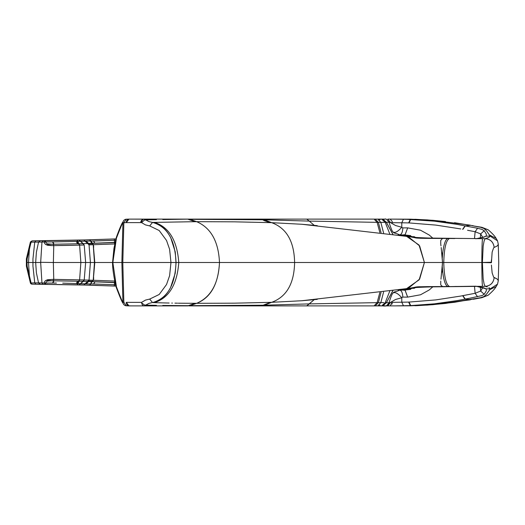 <?xml version="1.0" encoding="UTF-8"?>
<svg xmlns="http://www.w3.org/2000/svg" width="525" height="525" viewBox="0 0 525 525"><rect width="100%" height="100%" fill="white"/><g stroke="black" fill="none" stroke-linecap="round" stroke-linejoin="round"><path stroke-width="0.79" d="M359.461 305.885L348.738 305.885M366.726 305.885L362.092 305.885M362.086 219.115L361.049 219.115M360.8 219.115L359.454 219.115M372.12 219.115L379.982 219.115M377.967 219.115L379.312 219.115M336.788 219.115L337.286 219.115M337.634 219.115L338.33 219.115M338.874 219.115L339.708 219.115M340.174 219.115L341.243 219.115M329.49 219.115L328.716 219.115M328.302 219.115L327.607 219.115M327.442 219.115L326.255 219.115M317.271 225.638L301.645 224.241L406.593 236.362L419.035 245.044L424.403 262.5L294.604 262.5C294.184 241.395 286.538 228.119 271.668 222.672L262.625 219.115L374.082 219.115L377.121 222.351L309.277 221.097L306.757 219.115L309.277 221.097L263.11 219.772L261.581 219.115L262.625 219.115L271.668 222.672L234.563 221.832L270.592 222.633C265.197 221.104 262.703 220.152 263.11 219.772L189.906 219.332L227.384 219.345M410.681 219.181L407.085 219.338L434.313 221.163L456.868 224.346L477.566 228.263L481.937 229.386L484.201 230.692L481.937 229.386M390.127 219.115L410.753 219.181L432.672 220.31L410.314 219.174M410.379 220.132L409.684 219.345L410.373 220.132M393.179 219.135L396.592 219.168L393.179 219.135M396.592 219.168L407.085 219.338M405.083 234.727L407.676 227.87L420.518 230.213L429.168 235.003L432.758 238.101L429.168 234.997L420.518 230.213L407.63 227.87L402.819 227.909L401.789 227.273L401.789 222.784L409.034 222.922L410.734 219.181M469.888 226.807L456.868 224.346L434.313 221.163C424.988 220.106 417.119 219.522 410.721 219.404L409.034 222.922L435.796 225.087L460.779 228.946M467.558 230.272L475.125 231.715L474.502 238.56L475.125 231.715L480.664 233.933L484.201 230.692L486.353 234.183L484.201 230.692M486.353 234.183L486.163 236.171L483.02 237.438L476.562 238.619M483.171 246.008L482.403 262.5L483.171 246.008L484.148 240.785L485.264 238.645C490.488 239.216 493.454 242.143 494.163 247.433L497.162 245.982L498.146 244.755L498.205 243.863L498.146 244.755L497.162 245.982L494.163 247.433C493.474 242.091 490.508 239.164 485.264 238.645L488.959 237.398L490.127 236.099L486.675 230.993L483.971 228.473L480.769 227.325L481.911 227.312L488.152 229.779L483.971 228.473L486.675 230.993L490.127 236.099L486.163 236.171L483.971 236.939M474.16 226.098L480.769 227.325L474.16 226.098M454.499 222.712L467.788 224.884L454.499 222.712M432.758 220.31L445.456 221.557L427.238 219.903L409.776 219.174M414.816 219.266L433.092 220.343M438.29 262.5L440.055 262.5M482.429 262.5L485.868 262.5M498.205 281.131L498.146 280.245L498.205 281.131L498.146 280.245L497.162 279.018L494.163 277.561C493.454 282.85 490.488 285.784 485.264 286.355L476.693 286.348L483.02 287.562L486.163 288.822L490.127 288.901L497.529 284.15L498.271 280.822L498.75 262.5L498.271 244.171L497.529 240.85L490.127 236.099L488.959 237.398L487.344 238.028M485.264 238.645L476.693 238.645L485.264 238.645M477.251 238.573L476.457 238.658M476.333 238.658L476.693 238.645M454.821 238.521L434.602 238.409L454.821 238.521M494.163 247.433L493.631 247.833L492.142 252.112L491.439 262.5L442.509 262.5L441.886 252.735M498.146 244.755L498.205 243.863M491.236 262.5L491.413 259.934M491.413 265.059L492.142 272.882L493.631 277.167L497.162 279.018L498.146 280.245M476.693 286.348L485.264 286.355L484.148 284.215L483.171 278.985L482.403 262.513L491.439 262.5M491.433 262.251L482.403 262.487L483.171 278.985M454.821 286.479L462.735 286.44L454.821 286.479M476.562 286.381L428.216 286.906L412.965 287.595M475.768 286.204L477.251 286.42M477.022 286.46L486.163 288.822L486.353 290.817L484.201 294.308L480.664 291.06L482.783 287.536M433.092 304.651L454.499 302.288L480.769 297.668L445.456 303.443L427.238 305.097L410.721 305.596C417.309 305.465 425.171 304.874 434.313 303.837L456.868 300.654L469.888 298.193L456.868 300.654L434.313 303.837L410.721 305.596L409.034 302.078L401.789 302.21L403.43 305.734L396.592 305.826M488.152 295.221L481.911 297.688L480.769 297.668L488.152 295.221C492.188 291.749 494.852 288.868 496.151 286.565L489.805 289.623L486.675 294L483.971 296.527L486.675 294L489.628 289.964M490.127 288.901L489.805 289.623L490.127 288.901L488.959 287.595L490.127 288.901M484.201 294.308L481.937 295.608L484.201 294.308L486.353 290.817M481.937 295.608L469.888 298.193M477.566 296.737L475.125 293.285L474.502 286.433L475.125 293.285L460.779 296.054L435.796 299.906L409.034 302.078L410.714 305.596L407.085 305.662L410.753 305.812L390.127 305.885M460.779 296.054L467.558 294.728M407.085 305.662L403.43 305.734M391.998 304.113L392.3 302.354L390.121 305.885L393.179 305.858L381.636 305.885L385.219 302.669L386.334 302.728L382.751 305.885M392.306 302.348L401.789 302.21L401.789 297.721L395.561 299.473L390.626 302.334L392.306 302.348M393.507 292.773C395.423 292.038 398.18 293.685 401.789 297.721L402.675 297.124M390.626 302.334L388.966 302.761L390.626 302.334L387.765 305.885L385.383 305.885M398.121 289.944L399.597 290.049C401.54 290.423 402.616 292.773 402.819 297.091L407.63 297.124L420.518 294.781L429.168 289.997L432.758 286.893L429.168 289.997L420.518 294.781L407.676 297.124L402.819 297.091C402.596 292.786 401.52 290.437 399.597 290.049L404.296 290.082M404.296 234.911L399.597 234.944C401.52 234.557 402.596 232.214 402.819 227.909C402.603 232.26 401.527 234.603 399.597 234.944L398.121 235.049M415.905 237.464L404.335 234.911L399.65 234.951C398.941 234.924 398.941 234.924 399.65 234.951C398.941 234.924 398.941 234.924 399.65 234.951L398.573 234.892M401.126 235.508L403.968 235.508L412.716 236.939L403.968 235.508L403.948 234.708L416.049 237.477M403.43 219.266L401.789 222.784L390.626 222.666L388.966 222.239L390.626 222.666L395.561 225.52L401.789 227.273C398.18 231.308 395.423 232.956 393.507 232.221M392.3 222.646L392.136 221.34L390.121 219.115L387.765 219.115L390.626 222.666M409.034 222.922L401.789 222.784M385.383 219.115L382.797 219.115L386.374 222.265L392.877 234.268M388.966 222.239L385.219 222.331L381.636 219.115L382.797 219.115C385.75 219.896 385.16 216.904 388.986 222.232C393.33 235.646 392.956 231.794 399.381 234.708L399.492 234.714M462.092 238.455L429.286 238.055L462.118 238.455M412.965 237.398L428.216 238.094M404.499 235.62L408.26 236.624M420.072 238.271L426.549 238.37M476.733 238.606L475.768 238.796M383.578 232.942L380.835 222.37L385.219 222.331L378.367 222.364L375.329 219.115L377.79 219.115L380.835 222.37L377.79 219.115L381.642 219.115L385.219 222.331L389.721 233.809M377.121 222.351L374.082 219.115L375.329 219.115L378.367 222.364L381.045 232.588L378.367 222.364L377.121 222.351L379.818 232.424M392.877 290.725L386.374 302.735L388.966 302.761M382.797 305.885C385.75 305.104 385.16 308.09 388.986 302.767C388.415 305.392 386.348 306.429 382.797 305.885L386.374 302.735L392.785 290.738M428.216 286.906L476.51 286.387M435.415 286.584L447.497 286.519L442.509 286.552L440.816 284.97M417.519 286.827L420.072 286.729M426.549 286.63L428.439 286.617C409.546 286.965 420.991 286.735 406.599 288.638M408.26 288.369L403.968 289.492L401.126 289.492M383.834 302.63L380.835 302.623L377.79 305.885L375.329 305.885L378.367 302.636L381.045 292.405L378.367 302.636L383.834 302.63M388.986 302.767C393.33 289.347 392.956 293.206 399.381 290.292L399.492 290.279M401.789 302.21L409.034 302.078M475.125 293.285L480.664 291.06L480.316 287.05L480.664 291.06M487.344 286.965L485.264 286.355C490.54 285.803 493.507 282.87 494.163 277.561M479.364 262.5L480.506 262.5M482.783 237.464L480.664 233.933L480.316 237.95L480.664 233.933M476.851 238.573A3.616 3.609 67.3 0 1 476.497 238.593L475.762 238.796M428.223 238.094L429.443 238.061M414.173 287.477L412.322 288.107C410.753 287.798 416.41 287.411 429.299 286.939L428.223 286.906M428.433 286.919L475.762 286.204M441.879 272.291L442.509 262.5L424.41 262.5L419.147 279.799L406.593 288.638L301.645 300.759L317.271 299.355M440.744 281.092L440.731 284.583M440.731 240.411L442.509 238.448L440.731 240.411L440.744 243.908L440.731 240.411M440.961 245.838L440.744 243.908L440.961 245.838M476.844 238.573L476.483 238.593M389.721 291.185L385.219 302.669L381.642 305.885L377.79 305.885L380.835 302.623L383.578 292.058M409.684 305.648L410.379 304.868L409.684 305.648M409.828 305.826L432.672 304.684L410.314 305.819M314.055 225.212L309.277 221.097L314.055 225.212M302.269 224.287L271.668 222.672C286.538 228.119 294.184 241.395 294.604 262.5L219.483 262.5C218.505 241.441 210.899 227.83 196.658 221.681L234.563 221.832L196.658 221.681L189.118 219.115L261.581 219.115L263.11 219.772M227.384 305.655L189.906 305.668L263.11 305.222L270.592 302.361L234.563 303.168L271.668 302.321L262.625 305.885L261.581 305.885L263.11 305.222L309.277 303.896L306.751 305.885L262.625 305.885L271.668 302.321C286.538 296.874 294.184 283.598 294.604 262.5C294.184 283.598 286.538 296.874 271.668 302.321L302.269 300.713M314.055 299.788L309.277 303.896L377.121 302.649L374.082 305.885L306.751 305.885L314.055 299.788M263.11 305.222L261.581 305.885L189.118 305.885L196.658 303.319L234.563 303.168L196.658 303.319C210.735 297.695 218.341 284.084 219.483 262.5L176 262.5L175.245 251.908L170.756 237.753C166.143 228.887 160.066 223.775 152.539 222.416L195.116 221.688L152.539 222.416L149.691 225.914L145.504 224.917L141.599 222.633L144.29 220.172L145.569 219.85L148.949 221.602L152.539 222.416L148.949 221.602L145.136 219.417L145.569 219.85L156.45 219.66M189.906 219.332L196.658 221.681L195.116 221.688L187.576 219.115L189.118 219.115L162.776 219.568L187.576 219.115L144.29 219.115A3.616 2.684 90 0 0 142.793 219.726A3.616 2.684 90 0 0 141.599 222.633L126.276 222.633L141.599 222.633M196.658 221.681L196.658 221.681C210.899 227.83 218.505 241.441 219.483 262.5C218.505 283.559 210.899 297.163 196.658 303.319L189.906 305.668L187.576 305.885L189.906 305.668M176.006 263.412L176 262.5C175.166 285.049 167.35 298.41 152.539 302.584C159.935 301.258 165.939 296.277 170.553 287.647L175.219 273.243L176.006 263.412A40.287 26.138 92.6 0 0 176.039 262.5A40.287 26.138 87.4 0 0 176.006 261.588M154.357 302.643L152.539 302.584L154.357 302.643C168.958 298.003 177.096 284.622 178.782 262.5C177.096 240.371 168.958 226.99 154.357 222.357M162.389 302.873L155.236 302.669L162.389 302.873M169.155 303.03L162.816 302.886L169.155 303.03M171.734 303.076L172.417 303.089L171.734 303.076M174.93 303.135L177.516 303.174L174.93 303.135M178.303 303.188L183.061 303.24L178.303 303.188M141.822 303.713L141.599 302.361A3.616 2.684 90 0 0 141.822 303.713A3.616 2.684 90 0 0 142.229 304.585A3.616 2.684 90 0 0 142.636 305.117A3.616 2.684 90 0 0 143.417 305.688A3.616 2.684 90 0 0 143.83 305.832A3.616 2.684 90 0 0 144.29 305.885L187.576 305.885L177.772 305.589L188.377 305.662L195.116 303.306L183.061 303.24L196.658 303.319M151.633 302.735L148.949 303.391L151.633 302.735M144.29 305.885L128.96 305.885A3.616 2.684 -90 0 1 126.276 302.361L128.96 305.885L144.29 305.885L148.949 303.391L145.569 305.15L156.45 305.34M177.772 305.589L162.776 305.432L177.772 305.589M144.29 304.828L143.896 304.631L144.29 304.828M143.896 304.631L142.229 303.279M144.552 304.927L145.569 305.15L144.631 305.832M126.276 302.361L141.599 302.361L145.504 300.083L149.678 299.086L152.539 302.584L149.691 299.086L159.187 294.479L166.53 284.517L169.608 275.691L170.966 262.5L121.872 262.493L122.797 262.5L123.854 302.282L122.922 302.282L121.872 262.493L122.922 222.712L126.276 222.633A3.616 2.684 -90 0 1 128.96 219.115L144.631 219.161M152.526 302.584L149.678 299.086L145.504 300.083M170.966 262.5L176 262.5L170.966 262.5L169.608 249.303L166.53 240.476L159.187 230.521L149.678 225.914L152.539 222.416C167.35 226.59 175.166 239.951 176 262.5M121.872 262.5L122.922 222.718C122.791 222.173 120.625 227.338 116.425 238.192C119.47 229.747 121.643 224.588 122.922 222.718L121.872 262.5L122.922 302.282C121.649 300.431 119.483 295.273 116.425 286.801L112.842 262.5L116.425 286.801C120.625 297.662 122.791 302.82 122.922 302.282L121.872 262.5L112.842 262.493L116.347 237.333C120.048 227.332 122.312 222.173 123.126 221.872M145.504 224.917L149.691 225.914L152.526 222.41M144.552 220.067L144.29 219.115L128.96 219.115L126.276 222.633L123.854 222.718L126.302 219.201L128.96 219.115L126.446 219.201M380.021 219.837L379.509 219.837M116.301 262.5L121.577 262.5M121.925 262.5L122.797 262.5L123.854 222.718M92.984 280.265L89.329 280.14L92.984 280.265L92.708 281.249L93.22 280.271L94.467 262.5L93.22 280.271L94.795 262.5L114.247 262.5M112.56 262.5L113.958 248.318L116.333 237.379M116.425 238.192L112.842 262.493L113.636 262.5M441.19 247.537L442.509 262.5L440.961 279.162M406.599 236.362C420.991 238.258 409.546 238.028 428.433 238.376L434.602 238.409M408.378 288.232L419.659 279.037L424.41 262.5L419.659 245.963L408.378 236.768M442.509 286.552L428.433 286.617M122.922 302.19A3.616 3.616 0 0 0 126.308 305.793L123.854 302.282M126.21 302.361L128.894 305.885L126.446 305.799M126.302 305.793L131.158 305.885M123.126 303.122C122.627 303.397 120.363 298.246 116.347 287.661L116.425 286.801M341.217 305.885L340.837 305.885M339.636 305.885L337.693 305.885M379.988 305.885L374.082 305.885L377.121 302.649L378.367 302.636L375.329 305.885L374.082 305.885M379.47 305.885L372.12 305.885M359.212 305.885L362.224 305.885M326.255 305.885L328.237 305.885M379.818 292.576L377.121 302.649M381.636 305.885L377.797 305.885L380.848 302.623M416.049 287.516L403.948 290.292L403.968 289.492L412.939 287.969M398.573 290.108L404.348 290.082L415.905 287.529M405.083 290.266L407.63 297.124M407.735 236.493L405.773 235.968M379.509 305.163L380.021 305.163M405.773 289.032L407.735 288.501M413.011 287.956L404.499 289.38M115.94 286.112L88.43 285.127L32.084 284.156L77.123 284.806L115.933 286.099L114.293 286.033L114.391 284.826L114.299 286.027M37.006 284.183L42.742 284.228M40.215 240.791L38.542 242.091L34.748 242.117L35.877 240.824L34.748 242.117L32.95 258.884L34.748 242.117L31.054 242.143L27.129 258.884L29.59 246.238L31.054 242.143L41.961 242.058L43.286 240.765L32.084 240.844L30.457 241.953L31.054 242.143L32.084 240.844L30.417 241.959L26.381 258.845L26.381 266.149L30.417 283.034A1.805 1.805 0 0 0 32.091 284.156L31.52 284.005M27.129 258.884L26.742 258.884L27.129 258.884L27.005 262.5L26.617 262.5L28.514 262.5L27.005 262.5L27.129 266.116L31.054 282.857L29.59 278.762L28.514 262.5L29.59 246.238M32.95 258.884L32.95 266.116L34.748 282.877L30.437 283.014L34.748 282.877L35.877 284.176L34.748 282.877L32.95 266.116L32.95 258.884M29.59 278.762L27.129 266.116L26.742 266.116M31.736 284.058L31.185 283.329L31.736 284.058M31.185 283.329L31.054 282.857M28.514 262.5L35.667 262.5L36.396 252.177L38.542 242.091L41.961 242.058L40.661 262.316L41.961 282.936L34.748 282.877M32.097 240.844L31.185 241.664M31.054 242.143L30.457 241.959M48.024 280.934L53.11 280.737L53.753 279.359L79.603 279.871L79.065 281.243L49.967 280.737L47.217 281.164L45.938 282.279L45.839 283.047L41.961 282.936L40.661 262.5L35.667 262.5L36.396 272.823L38.542 282.903L41.961 282.936L43.286 284.235L41.961 282.936L44.244 283.021L45.183 284.248L45.839 283.047L49.888 283.08M77.693 283.612L77.123 284.806L77.903 283.618L73.94 283.493L77.693 283.612L78.757 281.236L82.812 281.341L84.21 279.976L89.329 280.14L84.499 279.983L83.108 281.354L79.065 281.243L77.903 283.618L90.53 283.979L89.585 285.16M62.744 283.146L73.94 283.487L62.744 283.146M53.622 283.067L56.411 283.067L53.622 283.067M83.849 284.99L78.993 284.852L80.45 283.684L85.306 283.822L83.849 284.99M114.391 284.826L115.625 284.878M90.333 284.517L92.026 281.682L114.516 282.614L114.391 284.734L93.607 283.986L113.039 284.681M114.713 281.715L114.667 281.052L93.26 280.271L114.667 281.052L114.568 282.417L92.577 281.63L95.058 281.781L93.607 283.986L90.549 283.887L91.757 281.813L90.51 283.979M98.063 285.429L89.618 285.16M89.309 280.219L88.804 281.118L92.708 281.249L92.026 281.682L92.577 281.63M115.06 242.557L92.63 243.364L93.26 244.722L94.795 262.5L93.26 244.722L94.795 262.5L93.26 280.271L92.63 281.636M115.06 282.437L95.333 281.722M114.673 280.586L114.765 281.059M114.765 243.941L93.26 244.722L114.667 243.941L114.713 243.278M95.333 243.278L114.542 242.517L114.673 244.414M92.63 243.364L91.757 243.187L90.549 241.113L114.391 240.26L114.299 238.967L114.391 240.174L115.625 240.122M92.577 243.364L90.333 240.483M113.039 240.312L93.607 241.014L94.795 243.088L91.757 243.187L92.708 243.744L92.984 244.729L92.708 243.744L88.804 243.876L89.329 244.86L93.22 244.722L94.467 262.5L90.418 262.5L94.467 262.5M40.661 262.677L41.961 242.058L44.244 241.973L41.961 242.058L43.286 240.765L45.183 240.745L44.244 241.973L44.586 243.383L44.323 241.973L45.839 241.946L45.183 240.745L77.123 240.188L77.693 241.382L77.123 240.188L115.933 238.901M92.984 244.729L89.309 244.781M88.056 243.508L92.308 243.377L87.99 243.502L88.804 243.876M83.619 243.633L83.108 243.646L84.21 245.024L82.812 243.652L87.642 243.515L89.033 244.873L90.418 262.5L89.033 280.12L87.642 281.485L83.619 281.367M92.308 281.623L87.642 281.485L92.308 281.623L93.22 280.271M115.933 238.888L88.43 239.873L32.13 240.844M88.804 281.118L85.444 283.828L88.095 281.498M79.603 245.129L80.863 262.5L79.603 279.871L80.863 262.5L79.603 245.129L84.21 245.024L85.641 262.5L84.21 279.976L79.603 279.871L84.21 279.976L85.641 262.5L84.21 245.024L79.603 245.129L79.065 243.757L82.812 243.652L78.757 243.764L77.903 241.375L85.306 241.172L80.45 241.31L78.993 240.142M79.603 279.871L52.303 279.366L45.57 280.553L47.637 279.72L53.753 279.359L53.36 263.156L53.753 245.641L53.11 244.256L78.757 243.764L77.444 243.797L76.381 241.428L77.693 241.382L52.566 241.927L76.381 241.428M44.323 283.021L44.586 281.617L44.323 283.021M87.642 243.515L86.021 243.561M66.445 245.424L52.303 245.628L47.637 245.273L45.57 244.447L52.303 245.628L79.301 245.136L66.445 245.424M49.888 241.92L45.839 241.946L45.938 242.714L47.217 243.836L53.11 244.256L48.018 244.066M89.618 239.84L90.53 241.021L85.306 241.172L88.095 243.502M53.11 280.737L54.075 280.75L52.861 283.067M53.76 280.75L52.566 283.073L45.839 283.047L45.931 282.273M76.381 283.572L77.444 281.203L78.757 281.236L79.301 279.864M82.812 281.341L80.45 283.684M86.021 281.439L87.642 281.485M90.51 241.021L91.757 243.187M80.45 241.31L82.812 243.652M52.861 241.927L54.075 244.243L53.11 244.256M45.931 242.721L45.839 241.946L52.566 241.927L53.76 244.25M34.794 262.5L35.575 262.5M30.752 282.857L31.08 282.936M30.995 243.003L30.752 242.143M40.661 262.316L53.36 262.5L53.36 261.844L53.36 263.15L53.36 262.5L90.418 262.5M45.57 280.553L44.586 281.617M44.586 243.383L45.57 244.44M462.637 229.307L465.038 225.855M462.879 229.353L465.288 225.901M475.125 231.715L477.566 228.263M465.229 225.894L470.216 225.343M489.628 235.029L496.151 238.435C494.852 236.132 492.188 233.244 488.152 229.779M481.911 227.312L472.211 225.724M473.235 225.717L469.357 225.179M449.492 286.506C446.092 284.852 444.183 276.852 443.75 262.5C444.183 248.148 446.092 240.142 449.492 238.488M482.541 286.355C482.121 284.268 481.884 276.314 481.838 262.5C481.884 248.679 482.121 240.726 482.541 238.645M491.433 262.277L482.967 262.5L491.433 262.723L482.403 262.513M470.216 299.65L465.229 299.106M462.879 295.641L465.288 299.092M462.637 295.693L465.038 299.145M405.123 234.734L407.676 227.87M410.301 219.398L408.627 222.915M382.751 219.115L386.334 222.265L392.785 234.255M410.301 305.603L408.627 302.078M497.529 284.15L496.151 286.565M472.211 299.27L469.357 299.821M428.433 238.074L476.49 238.586M476.851 286.42A3.616 3.609 -67.3 0 0 476.497 286.407M448.101 286.519A24.019 5.841 -90.3 0 1 442.345 267.389M442.345 257.611A24.019 5.841 -89.7 0 1 448.101 238.481M380.848 222.37L377.803 219.115L374.082 219.115M161.674 262.5L175.547 262.5M175.987 262.5L186.992 262.5M197.853 262.5L313.694 262.5M126.21 222.633L128.894 219.115M116.419 238.212L116.333 237.398M405.123 290.266L407.676 297.124M414.888 305.734L417.618 305.635M84.847 262.5L82.208 262.5M77.47 262.5L73.382 262.5M71.748 262.5L64.49 262.5M56.779 262.5L55.04 262.5M40.491 262.5L37.879 262.5M40.215 284.209L38.542 282.903M114.391 284.734L115.605 284.786M93.47 280.278L93.686 277.659M93.47 244.716L93.686 247.334M114.542 242.517L114.391 240.26L115.605 240.207M92.308 243.377L93.22 244.722M114.516 242.379L92.026 243.318M36.442 262.5L36.048 262.5M47.637 279.72L48.215 280.901M79.301 245.136L77.693 241.382M47.637 245.273L48.215 244.099M87.99 243.502L83.849 240.01M78.1 281.216L77.037 283.592M78.428 281.223L77.372 283.605M78.593 281.229L77.529 283.612M83.258 281.354L80.587 283.69M87.675 281.485L84.998 283.815M87.911 281.492L85.234 283.822M88.193 281.498L85.575 283.828M88.403 281.505L85.851 283.841M88.627 281.512L86.146 283.848M91.98 281.61L91.074 282.529M85.575 241.165L88.193 243.495M85.851 241.159L88.403 243.488M86.146 241.152L88.627 243.482M91.074 242.465L91.98 243.383M85.234 241.178L87.911 243.502M84.998 241.185L87.675 243.508M80.587 241.31L83.258 243.639M77.529 241.388L78.593 243.771M77.372 241.395L78.428 243.771M77.037 241.402L78.1 243.777M146.449 219.831A3.616 3.616 0 0 0 140.674 222.633M127.805 219.424A3.616 3.616 0 0 0 122.922 222.81M316.687 219.115L321.267 219.115M497.529 240.85L496.151 238.435M432.882 220.31L470.321 225.173M483.873 237.018L477.022 238.54M404.388 234.911L410.681 235.633M413.726 236.552L414.697 236.933M481.911 297.688L473.235 299.276M417.119 305.655L432.882 304.684L470.321 299.821M377.803 219.115L381.636 219.115M116.347 287.661C116.209 287.877 112.376 271.576 112.547 262.546M404.388 290.082L410.681 289.36M413.733 288.442L414.697 288.067M414.173 237.517L412.322 236.887C410.753 237.195 416.41 237.589 429.299 238.055M45.327 284.255L47.513 284.274M45.327 240.745L47.519 240.719"/></g></svg>
